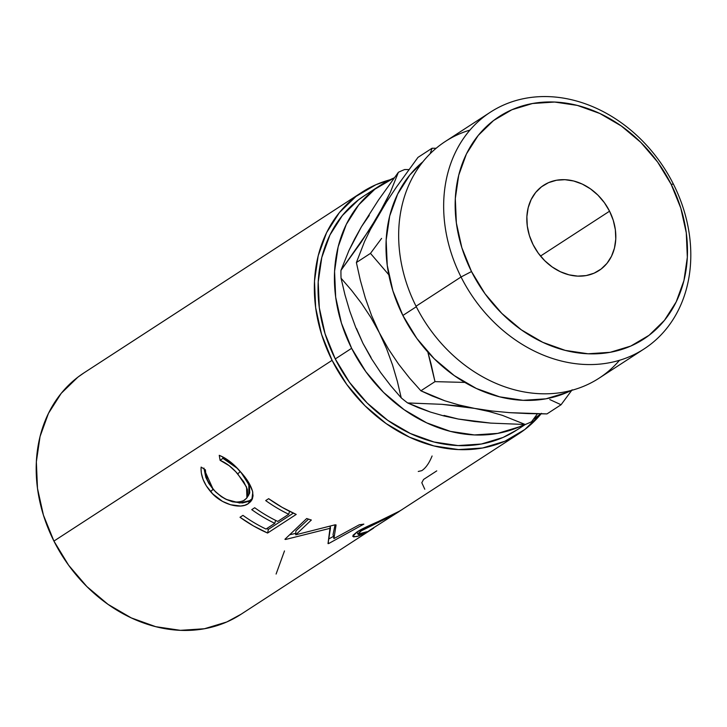 <?xml version="1.0" encoding="UTF-8"?>
<svg xmlns="http://www.w3.org/2000/svg" width="727" height="727" viewBox="0 0 727 727"><rect width="100%" height="100%" fill="white"/><g stroke="black" fill="none" stroke-linecap="round" stroke-linejoin="round"><path stroke-width="1.09" d="M619.522 360.283A141.138 115.375 -123 0 1 416.044 306.221L461.045 276.987A141.138 115.375 -123 0 1 490.334 112.222A141.138 115.375 -123 0 1 673.42 184.149L671.139 184.276A132.659 108.45 -123 0 1 630.754 346.07A132.659 108.45 -123 0 1 471.505 271.544L461.045 276.987A141.138 115.375 57 0 0 630.454 356.275A141.138 115.375 57 0 0 673.42 184.149A141.138 115.375 -123 0 1 644.131 348.905A141.138 115.375 -123 0 1 461.045 276.987L416.044 306.221A141.138 115.375 57 0 0 599.139 378.149L644.131 348.905M533.082 244.626A50.826 41.548 -123 0 1 543.632 185.294A50.826 41.548 -123 0 1 609.562 211.194L540.515 256.058L609.562 211.194L604.382 202.688L597.939 195.145L590.469 188.866L582.263 184.076L573.639 180.987L564.924 179.687L556.455 180.251L548.558 182.641L541.533 186.775L535.654 192.482L531.146 199.561L528.184 207.722L526.875 216.655L527.284 226.033L529.374 235.475L533.082 244.626L538.262 253.132L544.705 260.675L552.175 266.954L560.381 271.734L569.005 274.833L577.72 276.124L586.189 275.569L594.086 273.179L601.111 269.045L606.99 263.338L611.498 256.258L614.46 248.098L615.769 239.156L615.36 229.787L613.27 220.345L609.562 211.194A50.826 41.548 -123 0 1 599.012 270.526A50.826 41.548 -123 0 1 533.082 244.626M402.867 315.463A136.894 111.913 57 0 0 571.413 390.399L567.205 392.371L545.932 398.814L523.113 400.323L499.64 396.842L476.403 388.5L454.302 375.623L434.183 358.702L416.816 338.391L402.867 315.463L416.307 306.739L402.867 315.463L392.889 290.809L387.246 265.373L386.155 240.128L389.672 216.055L397.66 194.064L409.801 175.016L422.878 161.812A136.894 111.913 57 0 0 402.867 315.463M364.681 195.508L358.502 199.843L342.344 215.546L329.949 235.003L321.797 257.449L318.208 282.031L319.317 307.794L325.078 333.766L335.265 358.938L351.632 348.306L365.863 371.706L383.592 392.444L404.139 409.719L426.704 422.86L450.422 431.384L474.386 434.937L497.677 433.392L519.396 426.822L524.331 424.495A139.766 114.257 -123 0 1 351.632 348.306L335.265 358.938A139.766 114.257 57 0 0 516.579 430.157L525.339 424.468M540.752 413.863A139.766 114.257 -123 0 1 533.436 419.197L540.752 413.863M84.232 372.697L77.871 377.168L61.213 393.343L48.445 413.39L40.049 436.518L36.35 461.836L37.486 488.39L43.429 515.143L53.925 541.079A144.001 117.719 57 0 0 240.737 614.46L373.66 528.084L366.226 532.537L358.284 536.126L353.595 536.908L353.004 535.299L357.012 531.955L400.059 510.863L518.887 433.71A144.001 117.719 -123 0 1 332.085 360.328L53.925 541.079L68.592 565.188L86.858 586.553L108.023 604.355L131.278 617.895L155.714 626.674L180.405 630.336L204.405 628.746L226.779 621.976L241.128 614.206M541.052 413.863A144.001 117.719 -123 0 1 518.887 433.71M402.385 509.418L395.988 513.162C384.329 519.487 364.472 526.857 357.012 531.955L352.731 536.372L356.803 536.571L366.226 532.537L373.66 528.084M295.698 534.808L335.02 524.83A144.001 117.719 57 0 0 336.074 524.939L333.938 538.589L359.374 524.73A144.001 117.719 57 0 0 363.854 524.112L328.659 543.56A144.001 117.719 -123 0 1 328.022 543.614L330.44 528.229L285.593 539.47A144.001 117.719 -123 0 1 284.92 539.28L306.694 518.515A144.001 117.719 57 0 0 311.347 520.023L295.698 534.808L295.916 530.91L295.698 534.808L311.347 520.023A144.001 117.719 57 0 1 306.694 518.515L284.92 539.28A144.001 117.719 57 0 0 285.593 539.47L285.656 538.58L285.593 539.47L330.44 528.229L330.267 526.203L328.022 543.614A144.001 117.719 57 0 0 328.659 543.56L328.313 542.142L328.659 543.56L363.854 524.112A144.001 117.719 57 0 1 359.374 524.73L333.938 538.589L336.074 524.939A144.001 117.719 57 0 1 335.02 524.83L295.698 534.808M296.216 514.425L267.591 533.036A144.001 117.719 -123 0 1 240.01 517.279L242.945 515.37A144.001 117.719 57 0 0 266 529.056L274.806 523.331A144.001 117.719 -123 0 1 251.751 509.645L254.695 507.737A144.001 117.719 57 0 0 277.741 521.423L288.755 514.262A144.001 117.719 -123 0 1 265.7 500.585L268.645 498.677A144.001 117.719 57 0 0 296.216 514.425L282.149 507.355L268.645 498.677L265.7 500.585A144.001 117.719 57 0 0 288.755 514.262L277.741 521.423A144.001 117.719 57 0 1 254.695 507.737L251.751 509.645A144.001 117.719 57 0 0 274.806 523.331L266 529.056A144.001 117.719 57 0 1 242.945 515.37L240.01 517.279L253.514 525.957L267.591 533.036L296.216 514.425M201.043 468.515L201.134 467.088L205.423 469.86L205.832 474.786L207.431 479.993L210.139 485.145L215.501 491.825L221.335 496.641L225.606 499.113L234.248 501.912L238.211 502.112L243.109 500.958L246.517 498.349L247.771 495.878L247.38 489.407L243.745 481.783L235.739 471.714L229.178 465.68L220.108 460.318L219.245 455.32L224.661 457.901L235.612 466.598L242.882 474.613L248.643 482.474L252.551 491.188L253.023 495.896L252.324 499.013L250.679 501.594L248.252 503.647L244.854 505.247L240.646 506.028L230.514 504.738L222.471 501.366L212.729 493.897L206.241 485.745L203.069 479.42L201.334 473.041L201.043 468.515M351.632 348.306L341.436 323.133L335.674 297.161L334.565 271.398L338.155 246.817L346.306 224.37L358.702 204.914L374.868 189.211L394.316 177.788A139.766 114.257 -123 0 0 380.639 185.14A139.766 114.257 -123 0 0 351.632 348.306M369.271 215.41L361.492 226.651L378.431 200.098L398.396 172.281A141.647 115.793 -123 0 1 404.685 169.536A141.647 115.793 57 0 0 398.396 172.281L390.372 192.237L377.858 216.019L360.919 242.573L340.954 270.38L348.978 250.433L354.576 239.092L361.492 226.651L378.431 200.098L398.396 172.281L390.372 192.237L384.774 203.578L369.87 229.041L340.954 270.38A141.647 115.793 57 0 0 341.054 278.205A141.647 115.793 -123 0 1 340.954 270.38L348.978 250.433L361.492 226.651M356.475 328.504L362.964 343.353L371.052 357.502M443.988 415.426L458.274 419.043M276.096 574.048L284.493 550.921M361.964 192.228L83.814 372.978A144.001 117.719 57 0 0 53.925 541.079L332.085 360.328A144.001 117.719 -123 0 1 361.964 192.228A144.001 117.719 -123 0 1 390.054 179.778M541.488 413.336L524.83 429.521L504.929 441.225L482.555 448.005L458.564 449.586L433.874 445.924L409.428 437.145L386.182 423.605L365.018 405.802L346.752 384.438L332.085 360.328L321.579 334.393L315.645 307.639L314.5 281.095L318.199 255.768L326.596 232.64L339.373 212.593L356.021 196.417L375.923 184.713L390.054 179.769M380.639 185.14L364.272 195.772A139.766 114.257 57 0 0 335.265 358.938L349.505 382.338L367.235 403.076L387.773 420.351L410.337 433.492L434.064 442.016L458.028 445.569L481.319 444.024L503.039 437.454L516.961 429.911M371.333 358.466L362.964 343.353L355.712 327.386L349.769 311.147L344.934 294.699L341.054 278.205L351.559 290.346L361.646 303.522L370.943 317.599L379.321 332.721L386.573 348.687L392.516 364.927L397.351 381.366L401.231 397.869L390.726 385.719L380.639 372.551L371.333 358.466L362.964 343.353L355.712 327.386L349.769 311.147L344.934 294.699L341.054 278.205L351.559 290.346L361.646 303.522L370.943 317.599L379.321 332.721L386.573 348.687L392.516 364.927L397.351 381.366L401.231 397.869A141.647 115.793 57 0 0 407.62 402.94A141.647 115.793 -123 0 1 401.231 397.869L390.726 385.719L380.639 372.551L371.333 358.466M418.407 407.693L407.62 402.94L442.052 404.33L474.613 408.401L489.198 411.555L502.466 415.381L525.248 424.504L490.816 423.114L474.231 421.469L458.255 419.034L443.67 415.88L430.411 412.064L407.62 402.94L442.052 404.33L458.646 405.975L474.613 408.401L489.198 411.555L502.466 415.381L525.248 424.504A141.647 115.793 57 0 0 531.537 421.751A141.647 115.793 -123 0 1 525.248 424.504L490.816 423.114L458.255 419.034L443.67 415.88L430.411 412.064L418.407 407.693M531.537 421.751L537.417 413.808L531.537 421.751M408.883 169.591L404.685 169.536L408.883 169.591M388.391 348.969L379.321 332.721L371.57 315.509L365.317 297.997L360.319 280.24L356.384 262.538L364.572 241.473L370.452 229.387L386.491 201.979L396.26 187.339L417.961 157.395L432.047 148.235L430.184 153.697L432.047 148.235L417.961 157.395L396.26 187.339L386.491 201.979L370.452 229.387L364.572 241.473L356.384 262.538L370.479 253.378L388.791 274.751L370.479 253.378L356.384 262.538L360.319 280.24L365.317 297.997L371.57 315.509L379.321 332.721L388.391 348.969L398.505 364.009L388.391 348.969M409.483 377.985L398.505 364.009L409.483 377.985L420.888 390.79L409.483 377.985M432.183 395.997L420.888 390.79L434.982 381.639L464.853 382.42L434.982 381.639L420.888 390.79L444.833 400.786L432.183 395.997M458.973 404.975L444.833 400.786L458.973 404.975L474.613 408.401L458.973 404.975M491.87 410.991L474.613 408.401L491.87 410.991L509.809 412.672L491.87 410.991M528.211 413.59L509.809 412.672L546.977 413.908L528.211 413.59M436.145 148.263L432.047 148.235L436.145 148.263M549.776 399.55L561.062 404.748L572.149 389.79L561.062 404.748L546.977 413.908L561.062 404.748L549.776 399.55M381.584 238.392L370.479 253.378L381.584 238.392M431.047 363.927L434.982 381.639L427.83 352.032L431.047 363.927M490.334 112.222L445.333 141.465A141.138 115.375 57 0 0 416.044 306.221A141.138 115.375 -123 0 1 469.942 130.088M671.139 184.276L680.817 208.167L686.279 232.813L687.333 257.276L683.925 280.613L676.192 301.914L664.423 320.38L649.084 335.292L630.754 346.07L610.135 352.313L588.034 353.776L565.279 350.396L542.769 342.317L521.35 329.84L501.848 313.437L485.018 293.753L471.505 271.544L461.827 247.653L456.365 222.998L455.311 198.544L458.719 175.207L466.452 153.897L478.221 135.44L493.56 120.528L511.89 109.75L532.509 103.507L554.61 102.044L577.365 105.415L599.875 113.503L621.294 125.98L640.796 142.374L657.626 162.057L671.139 184.276L673.42 184.149A141.138 115.375 57 0 0 504.011 104.861A141.138 115.375 57 0 0 461.045 276.987L471.505 271.544A132.659 108.45 -123 0 1 511.89 109.75A132.659 108.45 -123 0 1 671.139 184.276M213.783 489.971C208.104 483.337 205.314 476.63 205.423 469.86L201.134 467.088C200.561 475.322 203.724 483.5 210.621 491.634C221.072 504.611 240.682 509.463 248.252 503.647L251.778 500.094L252.787 492.333C251.278 485.945 247.244 479.175 240.682 472.014C233.849 463.917 226.706 458.346 219.245 455.32L220.108 460.318C226.324 462.954 232.204 467.497 237.765 473.949L246.553 487.081L246.916 497.795L244.417 500.231C235.394 504.465 225.179 501.048 213.783 489.971M246.907 497.804L248.888 494.742L248.834 484.645L241.064 472.459L246.017 479.102L249.461 486.554L249.734 492.906L248.443 495.351M240.237 471.487L237.765 473.949L240.237 471.487M237.42 468.433L222.953 458.346L220.108 460.318L222.953 458.346L222.689 456.81L222.953 458.346L231.868 463.481L237.411 468.433M252.533 498.44L250.052 500.539L248.252 503.647L250.052 500.539L239.719 503.011L226.179 499.394L232.513 501.803L242.5 502.966L248.452 501.439L252.487 498.495M203.923 468.061L205.796 477.285L208.849 483.446L213.202 489.289L210.621 491.634L213.093 489.171L203.96 468.933M275.578 520.359L274.806 523.331L275.578 520.359M289.528 511.299L288.755 514.262L289.528 511.299M293.335 513.135L268.399 529.338L267.591 533.036L268.399 529.338L266.718 528.593A139.766 114.257 57 0 0 268.399 529.338L293.335 513.135M333.039 534.581L333.938 538.589L333.039 534.581L335.047 524.839L333.039 534.581M308.539 519.133L295.916 530.91L308.539 519.133M295.78 533.364L289.7 534.745L295.78 533.364M333.448 536.381L328.913 538.871L333.448 536.381M357.039 532.128L356.448 532.328L357.039 532.128M360.746 529.874L360.192 530.065M401.104 510.163L391.326 515.97L361.292 530.846L358.102 533.473L358.693 534.545L367.208 531.646L357.911 534.2L361.292 530.846L360.837 529.692L361.292 530.846L393.198 514.989L400.613 510.527M436.754 470.887L423.541 479.475A144.001 117.719 57 0 1 421.805 482.719L424.786 489.244M432.083 455.983C429.184 463.181 425.74 468.07 421.769 470.66L418.261 471.469M368.971 530.728L399.214 511.472M356.975 531.973L357.902 534.2"/></g></svg>

